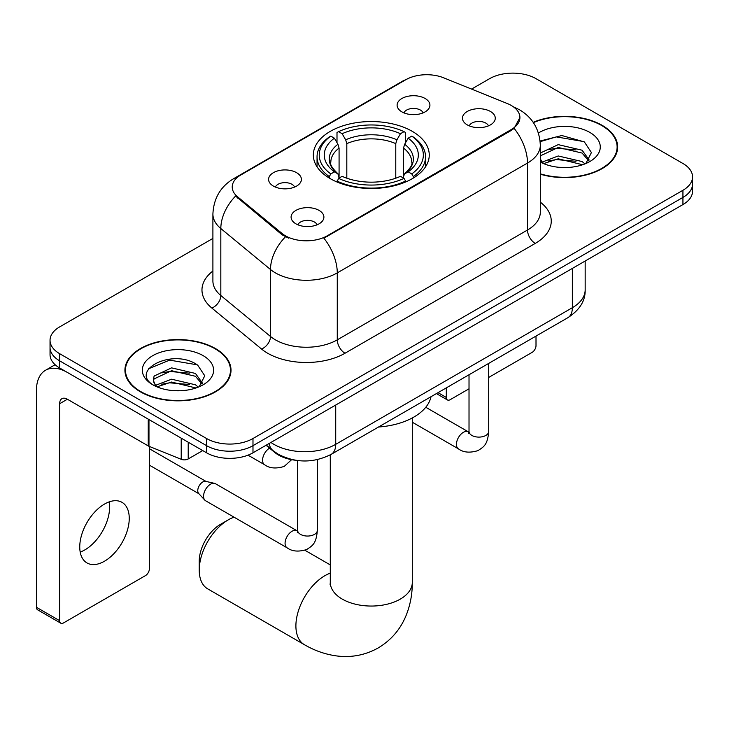 <?xml version="1.0" encoding="UTF-8"?>
<svg xmlns="http://www.w3.org/2000/svg" width="729" height="729" viewBox="0 0 729 729"><rect width="100%" height="100%" fill="white"/><g stroke="black" fill="none" stroke-linecap="round" stroke-linejoin="round"><path stroke-width="1.09" d="M412.277 131.348A57.965 33.461 0 0 0 349.118 124.094A57.965 33.461 0 0 0 313.333 155.013A57.965 33.461 0 0 0 330.31 178.678A57.965 33.461 0 0 0 393.478 185.931A57.965 33.461 0 0 0 429.253 155.013A57.965 33.461 0 0 0 412.277 131.348M273.393 186.086A16.402 9.468 180 0 1 270.14 183.407A16.402 9.468 180 0 1 275.571 171.634A16.402 9.468 180 0 1 296.594 172.691A16.402 9.468 180 0 1 299.847 183.407A16.402 9.468 180 0 1 273.393 186.086M294.598 187.071A9.841 5.686 0 0 0 291.955 184.3A9.841 5.686 0 0 0 282.26 182.861A9.841 5.686 0 0 0 275.389 187.071M401.916 111.883A16.402 9.468 180 0 1 398.663 109.204A16.402 9.468 180 0 1 404.094 97.431A16.402 9.468 180 0 1 425.116 98.488A16.402 9.468 180 0 1 428.37 109.204A16.402 9.468 180 0 1 401.916 111.883M423.121 112.867A9.841 5.686 0 0 0 420.478 110.097A9.841 5.686 0 0 0 410.782 108.657A9.841 5.686 0 0 0 403.921 112.867M295.901 223.812A16.402 9.468 180 0 1 292.639 221.133A16.402 9.468 180 0 1 298.079 209.36A16.402 9.468 180 0 1 319.092 210.417A16.402 9.468 180 0 1 322.355 221.133A16.402 9.468 180 0 1 295.901 223.812M317.097 224.796A9.841 5.686 0 0 0 314.454 222.026A9.841 5.686 0 0 0 304.758 220.586A9.841 5.686 0 0 0 297.897 224.796M467.262 124.878A16.402 9.468 180 0 1 464.008 122.199A16.402 9.468 180 0 1 469.44 110.425A16.402 9.468 180 0 1 490.462 111.482A16.402 9.468 180 0 1 493.715 122.199A16.402 9.468 180 0 1 467.262 124.878M488.466 125.862A9.841 5.686 0 0 0 485.824 123.092A9.841 5.686 0 0 0 476.128 121.652A9.841 5.686 0 0 0 469.257 125.862M507.32 103.545A29.524 17.049 180 0 1 511.266 105.459A29.524 17.049 180 0 1 519.914 117.506A29.524 17.049 180 0 1 511.266 129.562L327.212 235.822A29.524 17.049 180 0 1 282.15 233.544L237.563 196.784A29.524 17.049 180 0 1 232.223 187.007A29.524 17.049 180 0 1 240.871 174.951L405.825 79.716A29.524 17.049 180 0 1 443.642 77.803L507.32 103.545M295.591 460.254A32.805 18.945 180 0 1 274.833 452.509L266.049 445.264M540.317 174.195A53.044 30.627 0 0 0 617.663 146.976A53.044 30.627 0 0 0 602.127 125.324A53.044 30.627 0 0 0 533.181 122.317M215.474 348.562A53.044 30.627 0 0 0 157.664 341.919A53.044 30.627 0 0 0 124.923 370.214A53.044 30.627 0 0 0 140.46 391.865A53.044 30.627 0 0 0 198.261 398.508A53.044 30.627 0 0 0 231.011 370.214A53.044 30.627 0 0 0 215.474 348.562M125.47 372.975A53.044 30.627 0 0 0 125.288 373.786M519.914 117.506L514.127 128.368L511.266 130.445L323.895 238.201A38.282 22.098 60 0 1 337.272 272.883A43.749 25.26 180 0 1 275.407 272.883A43.749 25.26 180 0 1 270.505 269.511L220.823 228.542A43.749 25.26 180 0 1 212.904 214.062L212.904 281.029A43.749 25.26 0 0 0 220.823 295.518L270.505 336.479A43.749 25.26 0 0 0 275.407 339.851A43.749 25.26 0 0 0 337.272 339.851L527.504 230.018A43.749 25.26 0 0 0 540.317 212.166L540.317 145.189A43.749 25.26 180 0 1 527.504 163.05A38.282 22.098 -120 0 0 514.127 128.368M212.904 238.419L59.65 326.902A32.805 18.945 0 0 0 50.037 340.297L50.037 354.586A32.805 18.945 0 0 0 59.65 367.981L206.58 452.809L206.58 445.665A32.805 18.945 0 0 0 252.981 445.665L682.936 197.431A32.805 18.945 0 0 0 692.55 184.036A32.805 18.945 0 0 1 682.936 197.431L252.981 445.665A32.805 18.945 0 0 1 206.58 445.665L59.65 360.837L206.58 445.665L206.58 438.521A32.805 18.945 0 0 0 252.981 438.521L682.936 190.287A32.805 18.945 0 0 0 692.55 176.892A32.805 18.945 0 0 0 682.936 163.496L536.006 78.668A32.805 18.945 0 0 0 489.615 78.668L471.563 89.093M50.037 347.441A32.805 18.945 0 0 0 59.65 360.837A32.805 18.945 0 0 1 50.037 347.441M288.784 238.201L282.15 234.838L235.576 196.065A38.282 25.597 129.5 0 0 220.823 228.542L220.823 295.518A10.935 7.317 -50.5 0 1 211.866 308.066A54.684 31.566 180 0 1 212.904 271.015M50.037 340.297A32.805 18.945 0 0 0 59.65 353.693L206.58 438.521M230.646 373.786A53.044 30.627 0 0 0 230.464 372.975M617.299 150.548A53.044 30.627 0 0 0 617.117 149.737M206.58 452.809A32.805 18.945 0 0 0 252.981 452.809L682.936 204.576A32.805 18.945 0 0 0 692.55 191.18L692.55 176.892M540.317 173.839A52.497 30.308 0 0 0 617.117 146.976A52.497 30.308 0 0 0 601.744 125.552A52.497 30.308 0 0 0 533.391 122.618M558.696 167.278L566.943 167.515M542.312 162.048L558.223 155.97L582.097 161.556L584.986 163.87M543.779 163.569L558.223 158.804L582.617 164.745M540.317 158.494A24.713 14.27 0 0 0 543.989 163.77M540.317 153.801L540.754 152.835L558.223 144.634L582.097 150.22L589.196 160.025M540.317 156.644L540.754 155.669L558.223 147.468L582.097 153.054L588.64 160.763M540.317 162.038A35.648 20.585 0 0 0 589.834 161.537A35.648 20.585 0 0 0 589.834 132.423A35.648 20.585 0 0 0 538.43 133.015M585.834 163.524L591.419 152.552L584.357 141.909L561.831 135.53L540.098 141.016M542.558 163.15L540.317 160.517M540.162 141.663L556.282 136.897L583.874 141.59M548.427 149.664L556.282 148.233L575.983 149.928M548.427 161L556.282 159.578L575.983 161.264M438.02 392.667L446.303 397.451A5.468 3.153 120 0 0 447.442 399.957A5.468 3.153 120 0 0 450.176 399.683L469.02 388.803M488.703 377.44L532.143 352.362A5.468 3.153 120 0 0 536.006 345.664L536.006 336.087M446.303 397.451L446.303 387.883M140.852 391.646A52.497 30.308 0 0 0 198.051 398.216A52.497 30.308 0 0 0 230.464 370.214A52.497 30.308 0 0 0 215.082 348.781A52.497 30.308 0 0 0 157.874 342.211A52.497 30.308 0 0 0 125.47 370.214A52.497 30.308 0 0 0 140.852 391.646M172.035 390.507L180.282 390.753M155.651 385.276L171.57 379.208L195.445 384.794L198.334 387.108M157.118 386.807L171.57 382.042L195.964 387.983M155.897 386.379L153.345 380.392A24.713 14.27 0 0 0 157.336 386.999M153.345 380.392L154.092 376.064L171.57 367.863L195.445 373.448L202.544 383.263M153.409 380.738L154.092 378.898L171.57 370.706L195.445 376.282L201.988 383.992M199.181 386.753L204.767 375.79L197.696 365.147C172.682 347.168 128.231 370.861 153.901 385.386L154.029 385.468M203.172 355.661A35.648 20.585 0 0 0 152.753 355.661A35.648 20.585 0 0 0 152.753 384.766A35.648 20.585 0 0 0 203.181 384.766A35.648 20.585 0 0 0 203.172 355.661M148.689 368.719L169.62 360.126L197.213 364.819M161.765 372.893L169.62 371.471L189.321 373.157M161.765 384.238L169.62 382.807L189.321 384.502M199.236 570.105L199.236 561.175A30.071 17.359 -60 0 1 220.495 524.342L228.232 519.877A41.015 23.674 120 0 0 199.236 570.105A41.015 23.674 120 0 0 207.729 588.877L304.394 644.682A41.015 23.674 -60 0 1 298.106 611.822A41.015 23.674 -60 0 1 324.897 575.682A41.015 23.674 -60 0 1 330.283 573.158M329.271 178.058L329.271 176.6L330.82 173.912A52.06 30.053 0 0 1 330.82 136.113L334.401 138.182A47.03 27.146 0 0 0 334.401 171.853L337.937 173.857L339.076 178.076M339.076 176.354L339.076 148.087L337.937 144.269L334.401 138.182M336.998 142.656L336.998 132.532L338.557 131.648A52.06 30.053 0 0 1 404.03 131.648L400.458 133.717A47.03 27.146 0 0 0 342.138 133.717L345.664 139.804L346.813 143.622L346.813 178.195M395.774 178.195L395.774 143.622L396.922 139.804L400.458 133.717M378.524 427.012A60.152 34.728 0 0 0 431.012 396.713M336.998 181.065A54.247 31.32 0 0 0 405.588 181.065L404.03 178.377A52.06 30.053 0 0 1 338.557 178.377L336.998 181.995M405.588 181.995L405.588 181.065M330.82 136.113L329.271 136.997A54.247 31.32 0 0 0 317.051 156.799A54.247 31.32 0 0 0 329.271 176.6M404.03 131.648L405.588 132.532L405.588 142.656M338.557 178.377L342.138 176.318A47.03 27.146 0 0 0 400.458 176.318L404.03 178.377M334.401 171.853L330.82 173.912M342.138 133.717L338.557 131.648M337.937 144.269A42.063 24.285 0 0 0 337.937 173.857L338.138 173.985C332.16 168.208 329.727 164.289 330.829 162.221A40.469 23.364 0 0 1 339.076 148.087M413.325 176.6A54.247 31.32 0 0 0 425.536 156.799A54.247 31.32 0 0 0 413.325 136.997L411.767 136.113A52.06 30.053 0 0 1 411.767 173.912L413.325 176.6L413.325 178.058M411.767 173.912L408.185 171.853A47.03 27.146 0 0 0 408.185 138.182L411.767 136.113M408.185 138.182L404.659 144.269L403.511 148.087L403.511 176.354L404.659 173.857L408.185 171.853M403.511 148.087A40.469 23.364 0 0 1 411.757 162.221C412.86 164.298 410.427 168.226 404.458 173.985L404.659 173.857A42.063 24.285 0 0 0 404.659 144.269M403.511 178.076L403.511 176.354M234.064 517.189A41.015 23.674 120 0 0 228.232 519.877L220.495 524.342M317.343 459.616L317.343 530.366C316.222 544.244 312.222 545.729 306.718 549.52C298.589 552.035 292.056 551.47 287.108 547.816L205.605 500.759A9.841 5.686 -60 0 1 204.813 500.121A9.841 5.686 -60 0 1 203.564 496.258A9.841 5.686 -60 0 1 210.526 484.202A9.841 5.686 -60 0 1 214.499 483.345A9.841 5.686 -60 0 1 215.447 483.71L297.623 531.122M204.813 500.121L198.662 493.469A7.108 4.101 -60 0 1 197.759 490.672A7.108 4.101 -60 0 1 202.79 481.969A7.108 4.101 -60 0 1 205.66 481.35L214.499 483.345M109.177 501.88A34.992 20.202 -60 0 1 84.874 549.885A34.992 20.202 -60 0 1 80.199 552.072M104.502 561.212A34.992 20.202 120 0 0 127.365 530.375A34.992 20.202 120 0 0 121.998 502.336A34.992 20.202 120 0 0 104.502 504.067A34.992 20.202 120 0 0 81.639 534.904A34.992 20.202 120 0 0 87.006 562.952A34.992 20.202 120 0 0 104.502 561.212M188.21 442.202L188.21 458.951L202.717 450.577M148.242 419.129L67.387 372.446A43.749 25.26 -120 0 0 45.508 370.277A43.749 25.26 -120 0 0 36.45 390.307L36.45 607.293L59.65 620.689L59.65 403.702A10.935 6.315 60 0 1 61.91 398.69A10.935 6.315 60 0 1 67.387 399.237L148.242 445.92L148.242 419.129A5.468 3.153 0 0 0 148.971 419.485M59.65 620.689A5.468 3.153 120 0 0 60.78 623.186L37.58 609.79A5.468 3.153 -60 0 1 36.45 607.293M60.78 623.186A5.468 3.153 120 0 0 63.514 622.921L145.49 575.591A5.468 3.153 120 0 0 149.354 568.893L149.354 446.421M188.21 458.951A5.468 3.153 180 0 1 181.211 459.306L148.971 446.276A5.468 3.153 180 0 1 148.242 445.92M237.563 196.784L237.563 198.078M282.15 233.544L282.15 234.838M327.212 235.822L327.212 236.706M511.266 129.562L511.266 130.445M274.833 452.035L274.833 452.509M344.999 353.246A10.935 6.315 60 0 1 337.272 339.851L337.272 272.883L527.504 163.05L527.504 230.018A10.935 6.315 60 0 0 535.241 243.413L344.999 353.246A54.684 31.566 180 0 1 267.671 353.246A54.684 31.566 180 0 1 261.547 349.027L211.866 308.066M540.317 145.189C539.578 129.461 532.662 117.67 519.577 109.806L514.054 107.117A38.282 17.924 112 0 0 513.535 106.926M237.618 177.183A38.282 22.098 -120 0 0 233.644 178.678C220.559 186.533 213.652 198.324 212.904 214.062M233.644 178.678L402.608 81.129A38.282 22.098 60 0 1 405.515 79.898M285.413 236.87A38.282 25.597 129.5 0 0 270.505 269.511L270.505 336.479A10.935 7.317 -50.5 0 1 261.547 349.027M540.317 202.152A54.684 31.566 180 0 1 535.241 243.413M252.981 438.521L252.981 452.809M682.936 190.287L682.936 204.576M59.65 353.693L59.65 367.981M270.915 442.448A43.749 25.26 0 0 0 273.858 444.326A43.749 25.26 0 0 0 335.723 444.326L572.356 307.711A43.749 25.26 0 0 0 585.168 289.85C585.487 300.703 579.71 309.998 567.827 317.716L331.194 454.34A21.87 12.63 60 0 0 335.723 444.326L335.723 405.042M572.356 268.418L572.356 307.711A21.87 12.63 60 0 1 567.827 317.716M269.147 443.478A21.87 14.626 129.5 0 0 272.956 450.586L266.313 445.109M412.304 417.945L412.304 582.38A41.015 23.674 180 0 1 400.294 599.12A41.015 23.674 180 0 1 342.293 599.12A41.015 23.674 180 0 1 330.283 582.38L330.1 584.722M395.774 143.622A40.469 23.364 0 0 0 346.813 143.622M396.922 139.804A42.063 24.285 0 0 0 345.664 139.804M488.703 363.397L488.703 431.422A9.841 5.686 180 0 1 485.368 435.687A9.841 5.686 180 0 1 471.9 435.441A9.841 5.686 180 0 1 469.02 431.422L468.701 433.555M488.703 431.422C487.592 445.31 483.582 446.786 478.087 450.577C469.959 453.092 463.416 452.527 458.477 448.882A9.841 5.686 -60 0 1 456.965 440.99A9.841 5.686 -60 0 1 463.398 432.315A9.841 5.686 -60 0 1 463.835 432.087A9.841 5.686 -60 0 1 468.319 431.832L468.993 432.188M317.343 530.366A9.841 5.686 180 0 1 314.008 534.63A9.841 5.686 180 0 1 300.539 534.384A9.841 5.686 180 0 1 297.651 530.366L297.341 532.489M287.108 547.816A9.841 5.686 -60 0 1 285.604 539.934A9.841 5.686 -60 0 1 292.028 531.259A9.841 5.686 -60 0 1 292.466 531.022A9.841 5.686 -60 0 1 296.949 530.767M248.024 455.16L264.609 464.728A9.841 5.686 -60 0 1 263.096 456.846A9.841 5.686 -60 0 1 269.53 448.171A9.841 5.686 -60 0 1 269.557 448.153M59.65 403.702L67.387 399.237M148.971 419.549L148.971 446.276M181.211 459.306L181.211 438.165M402.608 81.129L409.634 77.857M514.054 107.117L513.48 106.881M331.194 454.34C313.588 463.188 295.992 463.188 278.387 454.34L272.956 450.586M585.168 289.85L585.168 261.018M617.117 151.368L617.117 146.976M447.442 399.957L436.416 393.587M230.464 374.597L230.464 370.214M125.47 374.597L125.47 370.214M412.304 582.38C412.368 594.062 410.29 605.125 406.071 615.558C400.349 629.455 391.054 640.253 378.214 647.935C365.129 655.216 351.141 657.868 336.242 655.881C325.098 654.314 314.481 650.578 304.394 644.682M317.051 166.804L317.051 156.799M425.536 166.804L425.536 156.799M330.283 564.92L304.895 550.267M330.283 454.85L330.283 582.38M458.477 448.882L412.304 422.228M469.02 374.77L469.02 431.422M468.319 431.832L425.763 407.265M149.354 465.129L198.917 493.743M297.651 460.537L297.651 530.366M149.354 448.709L206.025 481.432M264.609 464.728C269.457 468.364 275.99 468.929 284.219 466.423L291.627 459.671M45.508 370.277L55.131 364.719"/></g></svg>
